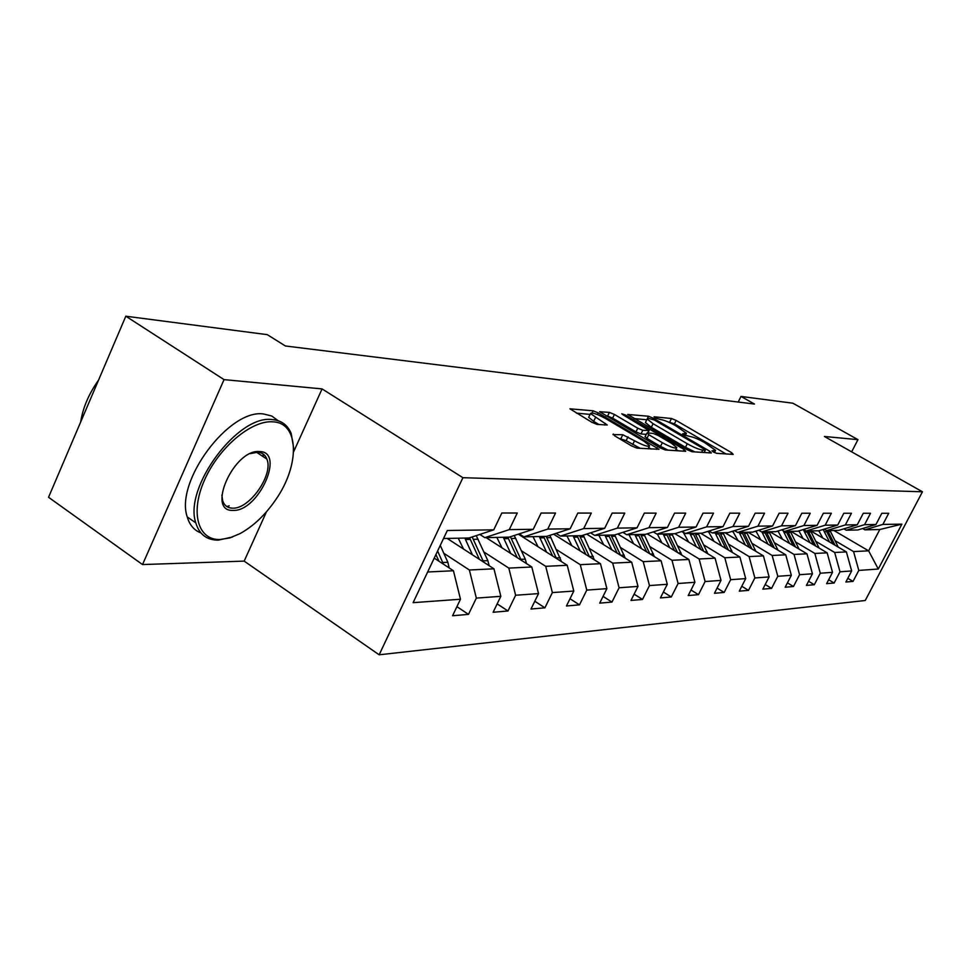 <?xml version="1.0" encoding="UTF-8"?>
<svg xmlns="http://www.w3.org/2000/svg" width="971" height="971" viewBox="0 0 971 971"><rect width="100%" height="100%" fill="white"/><g stroke="black" fill="none" stroke-linecap="round" stroke-linejoin="round"><path stroke-width="1.46" d="M713.309 451.952L716.647 453.323L733.202 454.404L731.6 452.692L676.107 420.419L671.459 418.501L654.053 416.79L655.049 417.931L660.656 419.533C664.443 420.176 669.48 422.264 675.767 425.771L686.4 433.248L682.637 433.758L683.96 434.814L689.519 436.367C693.245 436.974 698.295 439.062 704.655 442.618L715.566 450.301L711.937 450.86L713.309 451.952M613.271 434.013L614.704 435.858L631.72 445.98L636.976 448.117L659.03 449.294L598.209 412.881L593.111 410.794L569.928 408.827L591.873 422.288L597.116 424.424L607.251 424.995L590.489 413.561C591.752 412.165 596.764 413.816 605.528 418.513L644.343 441.477L649.587 445.75C648.3 447.121 643.288 445.458 634.548 440.761L622.799 434.753L612.98 434.595M322.069 388.91L224.046 379.625L125.817 316.206L48.55 497.286L142.531 564.564L244.17 561.117L379.151 654.794L462.912 477.696L322.069 388.91L293.63 451.782M851.664 451.855L857.951 439.657L824.415 436.477L922.45 491.787L462.912 477.696M857.951 439.657L792.894 403.208L741.007 396.435L738.215 402.043M125.817 316.206L267.28 334.655L285.401 345.979L754.467 404.057L741.007 396.435M687.08 449.694L692.007 451.709L711.342 452.984L709.752 451.224L653.252 418.21L648.482 416.243L627.727 414.447L687.08 449.694M685.696 451.297L665.269 449.961L660.183 447.886L599.629 411.716L609.4 412.396L614.4 414.447L637.777 428.223L642.778 430.274L649.114 430.554L623.054 414.823L621.768 413.792L625.53 415.066L684.13 449.5L685.696 451.297M379.151 654.794L865.246 600.491L922.45 491.787M456.916 606.657L468.495 614.376L476.336 598.1L500.83 596.328L493.122 612.264L507.991 610.99L515.625 595.247L538.529 593.597L530.991 609.023L544.913 607.822L552.365 592.589L573.8 591.048L566.457 605.977L579.493 604.86L586.775 590.101L606.887 588.644L599.714 603.125L611.973 602.081L619.085 587.771L637.996 586.399L630.98 600.442L642.511 599.459L649.465 585.574L667.283 584.287L660.426 597.918L671.301 596.983L678.098 583.498L694.908 582.284L688.208 595.539L698.477 594.665L705.116 581.544L721.004 580.391L714.45 593.293L724.16 592.456L730.665 579.699L745.704 578.607L739.283 591.157L748.495 590.368L754.855 577.951L769.105 576.92L762.83 589.142L771.557 588.39L777.795 576.289L791.329 575.305L785.175 587.224L793.465 586.508L799.57 574.711L812.436 573.776L806.416 585.404L814.305 584.724L820.277 573.218L832.523 572.332L826.624 583.668L834.138 583.025L840 571.785L851.664 570.948L845.875 582.017L853.036 581.411L858.789 570.426L878.282 569.018L901.877 524.146L879.811 529.511L864.906 529.826L862.661 528.515M468.495 614.376L452.571 615.748L460.472 599.241L413.112 602.663L447.328 530.494L493.741 529.838L501.813 513.004L517.264 513.016L509.277 529.62L533.261 529.292L541.126 513.04L555.533 513.052L547.753 529.086L570.159 528.77L577.83 513.064L591.29 513.076L583.705 528.588L604.678 528.297L612.155 513.089L624.766 513.101L617.362 528.115L637.037 527.836L644.331 513.113L656.178 513.125L648.944 527.678L667.429 527.423L674.566 513.137L685.708 513.137L678.644 527.265L696.049 527.022L703.016 513.149L713.515 513.161L706.609 526.865L723.031 526.646L729.828 513.174L739.744 513.186L732.996 526.5L748.507 526.282L755.159 513.186L764.541 513.198L757.938 526.148L772.613 525.954L779.13 513.21L788.003 513.21L781.546 525.821L795.455 525.627L801.828 513.222L810.239 513.234L803.915 525.517L817.121 525.323L823.359 513.246L831.346 513.246L825.168 525.214L837.706 525.044L843.823 513.258L851.421 513.258L845.353 524.935L857.284 524.765L863.28 513.271L870.514 513.271L864.566 524.668L875.939 524.51L881.814 513.283L888.708 513.283L882.882 524.413L901.877 524.146M447.194 538.432L493.96 568.812L469.369 569.989L443.783 553.252M479.832 534.426L484.845 537.655L509.205 537.145L533.261 529.292M469.369 569.989L476.336 598.1M493.96 568.812L500.83 596.328M509.277 529.62L484.845 537.655M486.095 537.631L531.805 566.991L508.816 568.096L483.91 551.989M519.242 533.868L523.915 536.842L546.673 536.38L570.159 528.77M508.816 568.096L515.625 595.247M531.805 566.991L538.529 593.597M547.753 529.086L523.915 536.842M518.308 534.171L567.234 565.292L545.702 566.324L521.439 550.8M556.055 533.334L560.437 536.089L581.75 535.652L604.678 528.297M545.702 566.324L552.365 592.589M567.234 565.292L573.8 591.048M583.705 528.588L560.437 536.089M553.567 534.147L600.466 563.702L580.257 564.673L556.614 549.683M590.538 532.836L594.64 535.385L614.643 534.972L637.037 527.836M580.257 564.673L586.775 590.101M600.466 563.702L606.887 588.644M617.362 528.115L594.64 535.385M586.666 534.074L631.696 562.209L612.701 563.119L589.64 548.627M622.897 532.351L626.756 534.73L645.545 534.341L667.429 527.423M612.701 563.119L619.085 587.771M631.696 562.209L637.996 586.399M648.944 527.678L626.756 534.73M617.811 533.965L661.117 560.801L643.215 561.651L620.712 547.632M653.325 531.877L656.942 534.111L674.651 533.747L696.049 527.022M643.215 561.651L649.465 585.574M661.117 560.801L667.283 584.287M678.644 527.265L656.942 534.111M647.172 533.832L688.864 559.466L671.981 560.279L650 546.697M681.982 531.44L685.392 533.516L702.106 533.176L723.031 526.646M671.981 560.279L678.098 583.498M688.864 559.466L694.908 582.284M706.609 526.865L685.392 533.516M674.894 533.662L715.093 558.216L699.12 558.98L677.649 545.811M709.024 531.016L712.253 532.97L728.032 532.642L748.507 526.282M699.12 558.98L705.116 581.544M715.093 558.216L721.004 580.391M732.996 526.5L712.253 532.97M700.637 533.213L739.902 557.026L724.791 557.742L703.805 544.962M683.548 532.63L681.727 531.513M734.574 530.615L737.632 532.448L752.574 532.132L772.613 525.954M724.791 557.742L730.665 579.699M739.902 557.026L745.704 578.607M757.938 526.148L737.632 532.448M724.949 532.703L763.424 555.898L749.102 556.577L728.578 544.173M709.231 532.46L707.58 531.465M758.776 530.227L761.665 531.95L775.829 531.659L795.455 525.627M749.102 556.577L754.855 577.951M763.424 555.898L769.105 576.92M781.546 525.821L761.665 531.95M748.034 532.229L785.757 554.829L772.151 555.473L752.076 543.408M733.566 532.278L732.085 531.392M781.716 529.85L784.459 531.477L797.907 531.198L817.121 525.323M772.151 555.473L777.795 576.289M785.757 554.829L791.329 575.305M803.915 525.517L784.459 531.477M769.979 531.78L806.974 553.81L794.035 554.429L774.397 542.692M756.64 532.072L755.329 531.283M803.49 529.498L806.088 531.028L818.869 530.773L837.706 525.044M794.035 554.429L799.57 574.711M806.974 553.81L812.436 573.776M825.168 525.214L806.088 531.028M790.88 531.343L827.158 552.839L814.851 553.434L795.625 542M778.572 531.865L777.407 531.173M824.185 529.159L826.661 530.615L838.823 530.36L857.284 524.765M814.851 553.434L820.277 573.218M827.158 552.839L832.523 572.332M845.353 524.935L826.661 530.615M810.797 530.943L846.396 551.916L834.672 552.475L815.834 541.345M799.436 531.647L798.417 531.04M843.884 528.831L846.251 530.202L857.842 529.972L875.939 524.51M834.672 552.475L840 571.785M846.396 551.916L851.664 570.948M864.566 524.668L846.251 530.202M833.834 530.457L868.632 550.848L853.558 551.577L835.096 540.713M819.306 531.428L818.213 530.785M853.558 551.577L858.789 570.426M879.811 529.511L868.632 550.848L878.282 569.018M882.882 524.413L864.906 529.826M224.046 379.625L142.531 564.564M427.653 571.992L453.445 570.754L434.231 558.119M493.741 529.838L469.078 537.983L443.529 538.504M453.445 570.754L460.472 599.241M847.817 578.303L853.036 581.411M828.664 579.748L834.138 583.025M808.552 581.265L814.305 584.724M787.432 582.855L793.465 586.508M765.209 584.518L771.557 588.39M741.795 586.266L748.495 590.368M717.096 588.086L724.16 592.456M691 590.004L698.477 594.665M663.387 592.031L671.301 596.983M634.124 594.155L642.511 599.459M603.064 596.388L611.973 602.081M570.013 598.743L579.493 604.86M534.79 601.243L544.913 607.822M497.176 603.877L507.991 610.99M244.17 561.117L266.503 511.741M726.029 453.943L674.408 423.866L667.696 421.754M703.975 452.498L705.359 450.119L703.999 449.015L654.32 419.982L648.507 418.355L646.747 419.763L634.075 418.562M645.666 421.984L647.147 418.974L653.07 423.708L687.274 443.735C693.804 447.388 698.962 449.512 702.749 450.083L705.092 450.253M645.399 422.531L651.323 427.276L653.07 423.708M694.823 451.891L685.49 447.328L651.323 427.276M606.074 415.916L607.615 416.061L609.4 412.396M646.249 434.365L640.969 433.952L635.969 431.901L612.616 418.113L607.615 416.061M675.937 449.403L678.341 450.823M662.343 442.703C670.73 447.206 675.561 448.833 676.836 447.595L671.604 443.371L658.12 435.445L653.167 433.418L647.293 432.932L648.762 434.705L662.343 442.703L660.511 446.393L668.097 450.143M645.132 436.647L646.953 438.382L648.762 434.705M660.511 446.393L646.953 438.382M640.229 448.323L626.125 440.664L619.013 438.419M588.96 416.729L588.669 417.324L593.633 421.365L595.454 417.591M599.058 424.582L593.633 421.365M590.077 414.411L576.471 413.124M651.14 449.039L648.689 447.582M838.276 547.134L829.974 530.542M829.562 542L823.165 529.462M822.765 537.995L818.856 530.773M835.011 545.204L827.656 530.591M825.957 530.19L832.9 543.966M220.065 539.512L229.787 537.91L240.201 533.516C253.528 526.1 265.399 514.8 275.8 499.616C300.039 464.975 299.444 422.725 272.839 421.839C251.574 419.982 218.778 447.473 204.505 480.087C189.903 512.688 197.963 540.313 220.065 539.512M232.542 536.987L218.269 540.143C206.787 540.155 199.298 534.402 195.802 522.871C183.385 487.551 238.174 414.144 272.305 419.606C281.42 420.407 287.719 425.055 291.203 433.527L293.667 448.044M233.125 510.394C205.864 512.02 233.938 448.893 259.512 451.551C285.62 451.551 258.371 511.814 233.125 510.394M221.874 495.076L222.626 500.587C224.265 505.527 227.59 508.051 232.603 508.161C249.535 509.29 273.701 474.601 266.891 459.101C265.265 454.804 262.194 452.522 257.679 452.231L250.482 453.591M200.888 532.885C194.151 530.36 189.612 525.044 187.257 516.948C174.659 481.592 229.374 408.403 263.651 413.998L271.783 416.025L278.179 420.734M263.068 453.93L263.262 456.698M229.18 505.83L226.838 506.546M80.702 421.924C82.863 407.796 88.81 393.874 98.532 380.159M819.148 548.093L810.615 530.943M810.02 542.692L803.308 529.547M803.102 538.589L798.902 530.894M815.737 546.078L808.2 530.991M806.658 531.028L813.528 544.767M799.072 549.101L790.309 531.355M789.532 543.42L783.148 530.7M782.468 539.208L777.953 531.003M795.528 546.989L787.772 531.416M786.158 531.44L793.21 545.605M777.989 550.169L768.996 531.792M767.988 544.185L761.932 531.938M760.791 539.876L755.923 531.101M774.3 547.96L766.325 531.853M764.638 531.89L771.86 546.503M755.814 551.31L746.578 532.266M745.34 544.998L739.149 532.411M737.996 540.568L732.729 531.186M751.967 548.991L743.774 532.314M741.99 532.351L749.406 547.45M732.462 552.511L722.982 532.751M721.477 545.848L715.154 532.909M713.988 541.296L708.284 531.246M728.468 550.084L720.033 532.812M718.152 532.848L725.774 548.445M707.847 553.786L698.113 533.261M696.316 546.746L689.847 533.431M688.657 542.073L683.208 532.193M703.684 551.249L694.993 533.322M693.015 533.358L700.844 549.513M681.848 555.157L671.859 533.795M669.735 547.705L663.12 533.977M661.919 542.898L657.367 534.099M677.527 552.499L668.558 533.868M666.458 533.916L674.517 550.642M654.357 556.614L644.089 534.366M641.613 548.712L634.852 534.56M633.638 543.772L628.965 534.681M649.866 553.822L640.605 534.438M638.384 534.487L646.674 551.856M625.239 558.167L614.679 534.96M611.815 549.792L604.897 535.179M603.659 544.695L598.876 535.3M620.566 555.254L610.99 535.057M608.635 535.106L617.192 553.142M594.337 559.842L583.268 535.167M580.185 550.933L573.096 535.834M571.858 545.678L566.955 535.956M589.482 556.784L579.578 535.701M577.077 535.749L585.901 554.526M561.481 561.639L549.853 535.349M546.564 552.147L539.293 536.526M538.031 546.722L533.006 536.66M556.419 558.422L546.175 536.393M543.529 536.441L552.633 556.007M526.488 563.581L525.275 559.15L514.254 535.507M510.722 553.446L503.281 537.266M502.007 547.85L496.836 537.4M521.209 560.194L510.43 536.757M507.784 537.181L517.203 557.609M489.141 565.668L487.867 560.668L476.239 535.616M472.464 554.842L464.83 538.068M463.543 549.052L458.239 538.201M483.631 562.1L472.173 536.951M469.576 537.813L479.383 559.332M449.185 567.95L447.849 562.294L440.264 545.399M443.419 564.151L437.618 550.982M435.93 554.526L438.928 561.214M713.721 452.195L714.377 450.884M684.506 435.117L685.15 433.819M669.759 421.948L671.459 418.501M674.408 423.866L676.107 420.419M730.811 454.258L731.6 452.692M647.402 418.44L648.482 416.243M652.779 419.193L653.252 418.21M708.951 452.826L709.752 451.224M685.49 447.328L687.274 443.735M701.62 452.34L702.749 450.083M612.616 418.113L614.4 414.447M635.969 431.901L637.777 428.223M640.969 433.952L642.778 430.274M647.596 432.957L648.664 430.772M625.069 416.013L625.53 415.066M683.317 451.139L684.13 449.5M620.93 438.564L622.799 434.753M626.125 440.664L627.982 436.865M632.679 444.572L634.548 440.761M604.581 425.055L605.358 423.453M592.079 412.942L593.111 410.794M597.408 414.532L598.209 412.881M656.226 449.367L657.064 447.68M828.19 531.586L830.496 531.538M824.391 531.671L826.722 531.623M837.172 546.479L837.973 546.455M808.734 532.011L811.149 531.962M804.753 532.096L807.192 532.047M817.764 547.268L818.771 547.231M788.318 532.46L790.855 532.399M784.143 532.545L786.704 532.496M797.385 548.093L798.623 548.045M766.884 532.921L769.554 532.873M762.49 533.018L765.197 532.958M775.975 548.967L777.468 548.906M744.344 533.419L747.148 533.358M739.72 533.516L742.56 533.455M753.447 549.877L755.22 549.817M720.603 533.941L723.565 533.868M715.736 534.038L718.734 533.977M729.719 550.848L731.794 550.763M695.588 534.487L698.707 534.414M690.442 534.596L693.597 534.523M704.691 551.868L707.094 551.771M669.165 535.057L672.454 534.985M663.727 535.179L667.065 535.106M678.244 552.936L681.023 552.827M641.212 535.676L644.708 535.591M635.471 535.798L639.003 535.725M650.267 554.077L653.459 553.943M611.621 536.32L615.311 536.235M605.528 536.453L609.266 536.368M620.603 555.278L624.256 555.133M580.221 536.999L584.141 536.914M573.752 537.145L577.721 537.06M589.373 556.553L593.269 556.383M546.843 537.728L551.018 537.643M539.949 537.885L544.185 537.788M556.189 557.9L560.34 557.73M511.292 538.504L515.747 538.407M503.949 538.674L508.464 538.577M520.857 559.332L525.275 559.15M473.363 539.342L478.108 539.233M465.51 539.512L470.328 539.403M483.133 560.862L487.867 560.668M442.788 562.5L447.849 562.294M714.438 452.559L715.336 450.775M685.283 435.506L686.157 433.734M704.169 452.51L705.31 450.228M647.912 432.981L649.016 430.736M675.331 450.617L676.593 448.08M645.035 436.841L646.856 433.151M648.07 448.833L649.32 446.308M588.669 417.324L590.489 413.561M187.257 516.948L195.802 522.871M266.891 459.101L256.502 452.231"/></g></svg>
